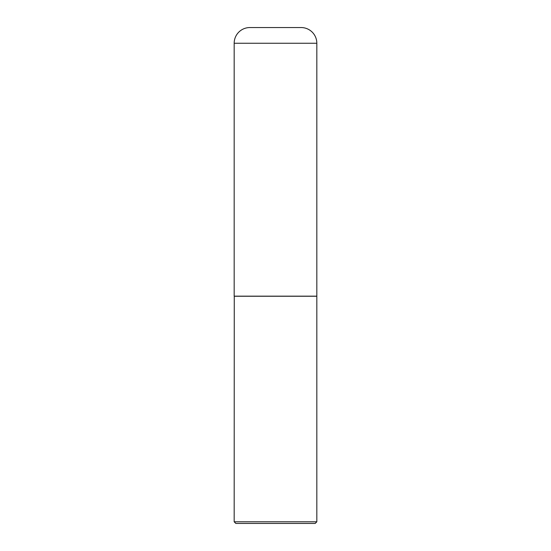 <?xml version="1.0" encoding="UTF-8"?>
<svg xmlns="http://www.w3.org/2000/svg" width="551" height="551" viewBox="0 0 551 551"><rect width="100%" height="100%" fill="white"/><g stroke="black" fill="none" stroke-linecap="round" stroke-linejoin="round"><path stroke-width="0.83" d="M316.825 43.253A15.704 15.704 0 0 0 300.984 27.55L250.016 27.55A15.704 15.704 0 0 0 234.175 43.253L234.175 296.162L316.825 296.162L316.825 43.253L234.175 43.253M234.258 296.162L234.175 521.797L316.825 521.797L316.825 296.245L234.175 296.245M316.825 521.797L315.172 523.45L235.828 523.45L234.175 521.797M301.121 27.55L249.879 27.55"/></g></svg>
